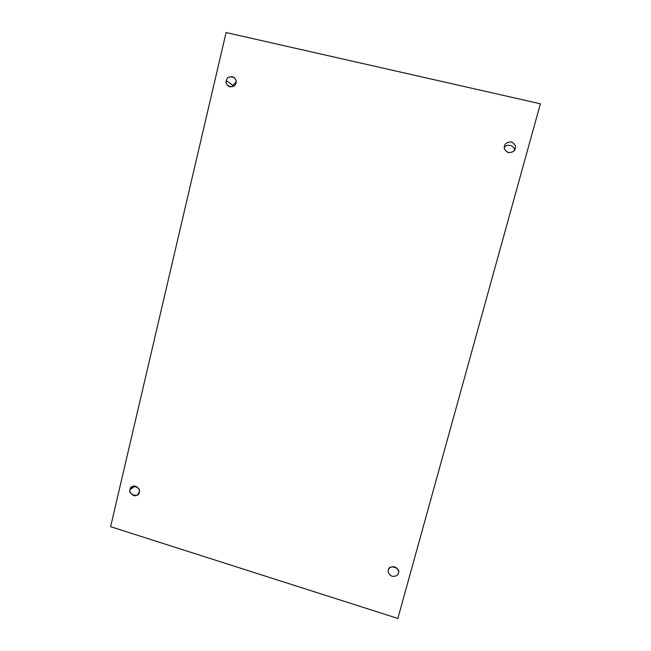 <?xml version="1.0" encoding="UTF-8"?>
<svg xmlns="http://www.w3.org/2000/svg" width="651" height="651" viewBox="0 0 651 651"><rect width="100%" height="100%" fill="white"/><g stroke="black" fill="none" stroke-linecap="round" stroke-linejoin="round"><path stroke-width="0.98" d="M504.541 146.003L504.533 146.036C503.638 148.298 504.785 150.446 507.992 152.48C511.963 152.733 514.323 151.569 515.079 148.989L515.226 148.518C514.803 151.097 512.532 152.456 508.415 152.603C504.875 150.65 503.581 148.452 504.541 146.003C504.956 143.432 507.227 142.064 511.344 141.918C514.9 143.863 516.194 146.068 515.226 148.518C516.194 146.068 514.9 143.863 511.344 141.918C507.227 142.064 504.956 143.432 504.541 146.003M396.662 567.9L392.374 566.63L396.662 567.9M388.452 570.04C387.589 572.196 388.802 574.304 392.089 576.338C395.898 576.517 397.981 575.443 398.347 573.124C397.981 575.443 395.898 576.517 392.089 576.338C388.802 574.304 387.589 572.196 388.452 570.04C388.818 567.721 390.901 566.647 394.709 566.818C398.005 568.86 399.218 570.96 398.347 573.124L398.388 572.978C401.35 567.721 388.248 564.075 388.46 570.032L388.452 570.04M135.082 486.159L130.11 489.503C128.442 491.57 133.431 498.031 137.41 494.947L139.159 492.327C139.387 498.251 127.303 494.467 130.11 489.503C129.858 483.587 141.967 487.347 139.159 492.327C140.787 490.301 135.978 483.872 131.941 486.818L130.11 489.503L135.082 486.159M232.895 86.616L233.042 85.427L226.271 80.602C225.637 82.27 226.312 84.117 228.289 86.152C232.773 87.291 235.336 86.201 235.987 82.88C235.662 85.362 233.636 86.689 229.917 86.876C226.67 85.045 225.458 82.954 226.271 80.602C226.589 78.128 228.615 76.794 232.342 76.598C235.589 78.429 236.809 80.521 235.987 82.88C236.606 81.269 235.971 79.446 234.108 77.42C229.575 76.143 226.963 77.2 226.271 80.602L233.042 85.427L232.895 86.616M110.613 526.692L226.084 32.55L540.387 103.794L397.851 618.45L110.613 526.692L397.851 618.45L540.387 103.794L226.084 32.55L110.613 526.692M514.249 150.479C515.747 145.979 506.128 142.878 504.354 147.696C506.128 142.878 515.747 145.979 514.249 150.479M236.134 81.757L233.042 85.427L236.134 81.757"/></g></svg>
